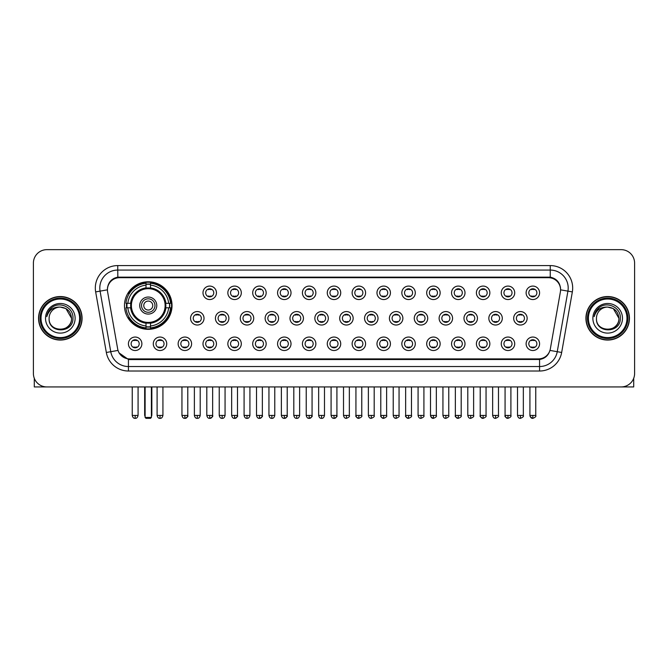 <?xml version="1.0" encoding="UTF-8"?>
<svg xmlns="http://www.w3.org/2000/svg" width="668" height="668" viewBox="0 0 668 668"><rect width="100%" height="100%" fill="white"/><g stroke="black" fill="none" stroke-linecap="round" stroke-linejoin="round"><path stroke-width="1" d="M124.473 305.552A23.781 23.781 0 0 0 148.254 329.332A23.781 23.781 0 0 0 172.035 305.552A23.781 23.781 0 0 0 148.254 281.779A23.781 23.781 0 0 0 124.473 305.552M166.741 343.778A6.73 6.73 0 0 1 160.011 350.508A6.73 6.73 0 0 1 153.281 343.778A6.73 6.73 0 0 1 160.011 337.048A6.73 6.73 0 0 1 166.741 343.778M155.97 343.778A4.041 4.041 0 0 0 160.011 347.819A4.041 4.041 0 0 0 164.052 343.778A4.041 4.041 0 0 0 160.011 339.745A4.041 4.041 0 0 0 155.97 343.778M191.599 343.778A6.73 6.73 0 0 1 184.869 350.508A6.73 6.73 0 0 1 178.139 343.778A6.73 6.73 0 0 1 184.869 337.048A6.73 6.73 0 0 1 191.599 343.778M180.828 343.778A4.041 4.041 0 0 0 184.869 347.819A4.041 4.041 0 0 0 188.902 343.778A4.041 4.041 0 0 0 184.869 339.745A4.041 4.041 0 0 0 180.828 343.778M216.449 343.778A6.73 6.73 0 0 1 209.719 350.508A6.73 6.73 0 0 1 202.988 343.778A6.73 6.73 0 0 1 209.719 337.048A6.73 6.73 0 0 1 216.449 343.778M205.686 343.778A4.041 4.041 0 0 0 209.719 347.819A4.041 4.041 0 0 0 213.76 343.778A4.041 4.041 0 0 0 209.719 339.745A4.041 4.041 0 0 0 205.686 343.778M241.307 343.778A6.73 6.73 0 0 1 234.577 350.508A6.73 6.73 0 0 1 227.846 343.778A6.73 6.73 0 0 1 234.577 337.048A6.73 6.73 0 0 1 241.307 343.778M230.544 343.778A4.041 4.041 0 0 0 234.577 347.819A4.041 4.041 0 0 0 238.618 343.778A4.041 4.041 0 0 0 234.577 339.745A4.041 4.041 0 0 0 230.544 343.778M266.165 343.778A6.73 6.73 0 0 1 259.434 350.508A6.73 6.73 0 0 1 252.704 343.778A6.73 6.73 0 0 1 259.434 337.048A6.73 6.73 0 0 1 266.165 343.778M255.393 343.778A4.041 4.041 0 0 0 259.434 347.819A4.041 4.041 0 0 0 263.468 343.778A4.041 4.041 0 0 0 259.434 339.745A4.041 4.041 0 0 0 255.393 343.778M291.023 343.778A6.73 6.73 0 0 1 284.292 350.508A6.73 6.73 0 0 1 277.562 343.778A6.73 6.73 0 0 1 284.292 337.048A6.73 6.73 0 0 1 291.023 343.778M280.251 343.778A4.041 4.041 0 0 0 284.292 347.819A4.041 4.041 0 0 0 288.325 343.778A4.041 4.041 0 0 0 284.292 339.745A4.041 4.041 0 0 0 280.251 343.778M315.872 343.778A6.73 6.73 0 0 1 309.142 350.508A6.73 6.73 0 0 1 302.412 343.778A6.73 6.73 0 0 1 309.142 337.048A6.73 6.73 0 0 1 315.872 343.778M305.109 343.778A4.041 4.041 0 0 0 309.142 347.819A4.041 4.041 0 0 0 313.183 343.778A4.041 4.041 0 0 0 309.142 339.745A4.041 4.041 0 0 0 305.109 343.778M340.73 343.778A6.73 6.73 0 0 1 334 350.508A6.73 6.73 0 0 1 327.27 343.778A6.73 6.73 0 0 1 334 337.048A6.73 6.73 0 0 1 340.73 343.778M329.959 343.778A4.041 4.041 0 0 0 334 347.819A4.041 4.041 0 0 0 338.041 343.778A4.041 4.041 0 0 0 334 339.745A4.041 4.041 0 0 0 329.959 343.778M365.588 343.778A6.73 6.73 0 0 1 358.858 350.508A6.73 6.73 0 0 1 352.128 343.778A6.73 6.73 0 0 1 358.858 337.048A6.73 6.73 0 0 1 365.588 343.778M354.817 343.778A4.041 4.041 0 0 0 358.858 347.819A4.041 4.041 0 0 0 362.891 343.778A4.041 4.041 0 0 0 358.858 339.745A4.041 4.041 0 0 0 354.817 343.778M390.438 343.778A6.73 6.73 0 0 1 383.708 350.508A6.73 6.73 0 0 1 376.977 343.778A6.73 6.73 0 0 1 383.708 337.048A6.73 6.73 0 0 1 390.438 343.778M379.674 343.778A4.041 4.041 0 0 0 383.708 347.819A4.041 4.041 0 0 0 387.749 343.778A4.041 4.041 0 0 0 383.708 339.745A4.041 4.041 0 0 0 379.674 343.778M415.296 343.778A6.73 6.73 0 0 1 408.565 350.508A6.73 6.73 0 0 1 401.835 343.778A6.73 6.73 0 0 1 408.565 337.048A6.73 6.73 0 0 1 415.296 343.778M404.532 343.778A4.041 4.041 0 0 0 408.565 347.819A4.041 4.041 0 0 0 412.607 343.778A4.041 4.041 0 0 0 408.565 339.745A4.041 4.041 0 0 0 404.532 343.778M440.154 343.778A6.73 6.73 0 0 1 433.423 350.508A6.73 6.73 0 0 1 426.693 343.778A6.73 6.73 0 0 1 433.423 337.048A6.73 6.73 0 0 1 440.154 343.778M429.382 343.778A4.041 4.041 0 0 0 433.423 347.819A4.041 4.041 0 0 0 437.456 343.778A4.041 4.041 0 0 0 433.423 339.745A4.041 4.041 0 0 0 429.382 343.778M465.011 343.778A6.73 6.73 0 0 1 458.281 350.508A6.73 6.73 0 0 1 451.551 343.778A6.73 6.73 0 0 1 458.281 337.048A6.73 6.73 0 0 1 465.011 343.778M454.24 343.778A4.041 4.041 0 0 0 458.281 347.819A4.041 4.041 0 0 0 462.314 343.778A4.041 4.041 0 0 0 458.281 339.745A4.041 4.041 0 0 0 454.24 343.778M489.861 343.778A6.73 6.73 0 0 1 483.131 350.508A6.73 6.73 0 0 1 476.401 343.778A6.73 6.73 0 0 1 483.131 337.048A6.73 6.73 0 0 1 489.861 343.778M479.098 343.778A4.041 4.041 0 0 0 483.131 347.819A4.041 4.041 0 0 0 487.172 343.778A4.041 4.041 0 0 0 483.131 339.745A4.041 4.041 0 0 0 479.098 343.778M514.719 343.778A6.73 6.73 0 0 1 507.989 350.508A6.73 6.73 0 0 1 501.259 343.778A6.73 6.73 0 0 1 507.989 337.048A6.73 6.73 0 0 1 514.719 343.778M503.948 343.778A4.041 4.041 0 0 0 507.989 347.819A4.041 4.041 0 0 0 512.03 343.778A4.041 4.041 0 0 0 507.989 339.745A4.041 4.041 0 0 0 503.948 343.778M539.577 343.778A6.73 6.73 0 0 1 532.847 350.508A6.73 6.73 0 0 1 526.117 343.778A6.73 6.73 0 0 1 532.847 337.048A6.73 6.73 0 0 1 539.577 343.778M528.805 343.778A4.041 4.041 0 0 0 532.847 347.819A4.041 4.041 0 0 0 536.88 343.778A4.041 4.041 0 0 0 532.847 339.745A4.041 4.041 0 0 0 528.805 343.778M141.883 343.778A6.73 6.73 0 0 1 135.153 350.508A6.73 6.73 0 0 1 128.423 343.778A6.73 6.73 0 0 1 135.153 337.048A6.73 6.73 0 0 1 141.883 343.778M131.12 343.778A4.041 4.041 0 0 0 135.153 347.819A4.041 4.041 0 0 0 139.194 343.778A4.041 4.041 0 0 0 135.153 339.745A4.041 4.041 0 0 0 131.12 343.778M204.024 318.294A6.73 6.73 0 0 1 197.294 325.024A6.73 6.73 0 0 1 190.564 318.294A6.73 6.73 0 0 1 197.294 311.564A6.73 6.73 0 0 1 204.024 318.294M193.252 318.294A4.041 4.041 0 0 0 197.294 322.335A4.041 4.041 0 0 0 201.335 318.294A4.041 4.041 0 0 0 197.294 314.261A4.041 4.041 0 0 0 193.252 318.294M228.882 318.294A6.73 6.73 0 0 1 222.152 325.024A6.73 6.73 0 0 1 215.422 318.294A6.73 6.73 0 0 1 222.152 311.564A6.73 6.73 0 0 1 228.882 318.294M218.11 318.294A4.041 4.041 0 0 0 222.152 322.335A4.041 4.041 0 0 0 226.185 318.294A4.041 4.041 0 0 0 222.152 314.261A4.041 4.041 0 0 0 218.11 318.294M253.731 318.294A6.73 6.73 0 0 1 247.001 325.024A6.73 6.73 0 0 1 240.28 318.294A6.73 6.73 0 0 1 247.001 311.564A6.73 6.73 0 0 1 253.731 318.294M242.968 318.294A4.041 4.041 0 0 0 247.001 322.335A4.041 4.041 0 0 0 251.043 318.294A4.041 4.041 0 0 0 247.001 314.261A4.041 4.041 0 0 0 242.968 318.294M278.589 318.294A6.73 6.73 0 0 1 271.859 325.024A6.73 6.73 0 0 1 265.129 318.294A6.73 6.73 0 0 1 271.859 311.564A6.73 6.73 0 0 1 278.589 318.294M267.826 318.294A4.041 4.041 0 0 0 271.859 322.335A4.041 4.041 0 0 0 275.901 318.294A4.041 4.041 0 0 0 271.859 314.261A4.041 4.041 0 0 0 267.826 318.294M303.447 318.294A6.73 6.73 0 0 1 296.717 325.024A6.73 6.73 0 0 1 289.987 318.294A6.73 6.73 0 0 1 296.717 311.564A6.73 6.73 0 0 1 303.447 318.294M292.676 318.294A4.041 4.041 0 0 0 296.717 322.335A4.041 4.041 0 0 0 300.759 318.294A4.041 4.041 0 0 0 296.717 314.261A4.041 4.041 0 0 0 292.676 318.294M328.305 318.294A6.73 6.73 0 0 1 321.575 325.024A6.73 6.73 0 0 1 314.845 318.294A6.73 6.73 0 0 1 321.575 311.564A6.73 6.73 0 0 1 328.305 318.294M317.534 318.294A4.041 4.041 0 0 0 321.575 322.335A4.041 4.041 0 0 0 325.608 318.294A4.041 4.041 0 0 0 321.575 314.261A4.041 4.041 0 0 0 317.534 318.294M353.155 318.294A6.73 6.73 0 0 1 346.425 325.024A6.73 6.73 0 0 1 339.695 318.294A6.73 6.73 0 0 1 346.425 311.564A6.73 6.73 0 0 1 353.155 318.294M342.392 318.294A4.041 4.041 0 0 0 346.425 322.335A4.041 4.041 0 0 0 350.466 318.294A4.041 4.041 0 0 0 346.425 314.261A4.041 4.041 0 0 0 342.392 318.294M378.013 318.294A6.73 6.73 0 0 1 371.283 325.024A6.73 6.73 0 0 1 364.553 318.294A6.73 6.73 0 0 1 371.283 311.564A6.73 6.73 0 0 1 378.013 318.294M367.241 318.294A4.041 4.041 0 0 0 371.283 322.335A4.041 4.041 0 0 0 375.324 318.294A4.041 4.041 0 0 0 371.283 314.261A4.041 4.041 0 0 0 367.241 318.294M402.871 318.294A6.73 6.73 0 0 1 396.141 325.024A6.73 6.73 0 0 1 389.411 318.294A6.73 6.73 0 0 1 396.141 311.564A6.73 6.73 0 0 1 402.871 318.294M392.099 318.294A4.041 4.041 0 0 0 396.141 322.335A4.041 4.041 0 0 0 400.174 318.294A4.041 4.041 0 0 0 396.141 314.261A4.041 4.041 0 0 0 392.099 318.294M427.72 318.294A6.73 6.73 0 0 1 420.999 325.024A6.73 6.73 0 0 1 414.269 318.294A6.73 6.73 0 0 1 420.999 311.564A6.73 6.73 0 0 1 427.72 318.294M416.957 318.294A4.041 4.041 0 0 0 420.999 322.335A4.041 4.041 0 0 0 425.032 318.294A4.041 4.041 0 0 0 420.999 314.261A4.041 4.041 0 0 0 416.957 318.294M452.578 318.294A6.73 6.73 0 0 1 445.848 325.024A6.73 6.73 0 0 1 439.118 318.294A6.73 6.73 0 0 1 445.848 311.564A6.73 6.73 0 0 1 452.578 318.294M441.815 318.294A4.041 4.041 0 0 0 445.848 322.335A4.041 4.041 0 0 0 449.89 318.294A4.041 4.041 0 0 0 445.848 314.261A4.041 4.041 0 0 0 441.815 318.294M477.436 318.294A6.73 6.73 0 0 1 470.706 325.024A6.73 6.73 0 0 1 463.976 318.294A6.73 6.73 0 0 1 470.706 311.564A6.73 6.73 0 0 1 477.436 318.294M466.665 318.294A4.041 4.041 0 0 0 470.706 322.335A4.041 4.041 0 0 0 474.748 318.294A4.041 4.041 0 0 0 470.706 314.261A4.041 4.041 0 0 0 466.665 318.294M502.294 318.294A6.73 6.73 0 0 1 495.564 325.024A6.73 6.73 0 0 1 488.834 318.294A6.73 6.73 0 0 1 495.564 311.564A6.73 6.73 0 0 1 502.294 318.294M491.523 318.294A4.041 4.041 0 0 0 495.564 322.335A4.041 4.041 0 0 0 499.597 318.294A4.041 4.041 0 0 0 495.564 314.261A4.041 4.041 0 0 0 491.523 318.294M527.144 318.294A6.73 6.73 0 0 1 520.414 325.024A6.73 6.73 0 0 1 513.684 318.294A6.73 6.73 0 0 1 520.414 311.564A6.73 6.73 0 0 1 527.144 318.294M516.381 318.294A4.041 4.041 0 0 0 520.414 322.335A4.041 4.041 0 0 0 524.455 318.294A4.041 4.041 0 0 0 520.414 314.261A4.041 4.041 0 0 0 516.381 318.294M216.449 292.809A6.73 6.73 0 0 1 209.719 299.54A6.73 6.73 0 0 1 202.988 292.809A6.73 6.73 0 0 1 209.719 286.079A6.73 6.73 0 0 1 216.449 292.809M205.686 292.809A4.041 4.041 0 0 0 209.719 296.851A4.041 4.041 0 0 0 213.76 292.809A4.041 4.041 0 0 0 209.719 288.776A4.041 4.041 0 0 0 205.686 292.809M241.307 292.809A6.73 6.73 0 0 1 234.577 299.54A6.73 6.73 0 0 1 227.846 292.809A6.73 6.73 0 0 1 234.577 286.079A6.73 6.73 0 0 1 241.307 292.809M230.544 292.809A4.041 4.041 0 0 0 234.577 296.851A4.041 4.041 0 0 0 238.618 292.809A4.041 4.041 0 0 0 234.577 288.776A4.041 4.041 0 0 0 230.544 292.809M266.165 292.809A6.73 6.73 0 0 1 259.434 299.54A6.73 6.73 0 0 1 252.704 292.809A6.73 6.73 0 0 1 259.434 286.079A6.73 6.73 0 0 1 266.165 292.809M255.393 292.809A4.041 4.041 0 0 0 259.434 296.851A4.041 4.041 0 0 0 263.468 292.809A4.041 4.041 0 0 0 259.434 288.776A4.041 4.041 0 0 0 255.393 292.809M291.023 292.809A6.73 6.73 0 0 1 284.292 299.54A6.73 6.73 0 0 1 277.562 292.809A6.73 6.73 0 0 1 284.292 286.079A6.73 6.73 0 0 1 291.023 292.809M280.251 292.809A4.041 4.041 0 0 0 284.292 296.851A4.041 4.041 0 0 0 288.325 292.809A4.041 4.041 0 0 0 284.292 288.776A4.041 4.041 0 0 0 280.251 292.809M315.872 292.809A6.73 6.73 0 0 1 309.142 299.54A6.73 6.73 0 0 1 302.412 292.809A6.73 6.73 0 0 1 309.142 286.079A6.73 6.73 0 0 1 315.872 292.809M305.109 292.809A4.041 4.041 0 0 0 309.142 296.851A4.041 4.041 0 0 0 313.183 292.809A4.041 4.041 0 0 0 309.142 288.776A4.041 4.041 0 0 0 305.109 292.809M340.73 292.809A6.73 6.73 0 0 1 334 299.54A6.73 6.73 0 0 1 327.27 292.809A6.73 6.73 0 0 1 334 286.079A6.73 6.73 0 0 1 340.73 292.809M329.959 292.809A4.041 4.041 0 0 0 334 296.851A4.041 4.041 0 0 0 338.041 292.809A4.041 4.041 0 0 0 334 288.776A4.041 4.041 0 0 0 329.959 292.809M365.588 292.809A6.73 6.73 0 0 1 358.858 299.54A6.73 6.73 0 0 1 352.128 292.809A6.73 6.73 0 0 1 358.858 286.079A6.73 6.73 0 0 1 365.588 292.809M354.817 292.809A4.041 4.041 0 0 0 358.858 296.851A4.041 4.041 0 0 0 362.891 292.809A4.041 4.041 0 0 0 358.858 288.776A4.041 4.041 0 0 0 354.817 292.809M390.438 292.809A6.73 6.73 0 0 1 383.708 299.54A6.73 6.73 0 0 1 376.977 292.809A6.73 6.73 0 0 1 383.708 286.079A6.73 6.73 0 0 1 390.438 292.809M379.674 292.809A4.041 4.041 0 0 0 383.708 296.851A4.041 4.041 0 0 0 387.749 292.809A4.041 4.041 0 0 0 383.708 288.776A4.041 4.041 0 0 0 379.674 292.809M415.296 292.809A6.73 6.73 0 0 1 408.565 299.54A6.73 6.73 0 0 1 401.835 292.809A6.73 6.73 0 0 1 408.565 286.079A6.73 6.73 0 0 1 415.296 292.809M404.532 292.809A4.041 4.041 0 0 0 408.565 296.851A4.041 4.041 0 0 0 412.607 292.809A4.041 4.041 0 0 0 408.565 288.776A4.041 4.041 0 0 0 404.532 292.809M440.154 292.809A6.73 6.73 0 0 1 433.423 299.54A6.73 6.73 0 0 1 426.693 292.809A6.73 6.73 0 0 1 433.423 286.079A6.73 6.73 0 0 1 440.154 292.809M429.382 292.809A4.041 4.041 0 0 0 433.423 296.851A4.041 4.041 0 0 0 437.456 292.809A4.041 4.041 0 0 0 433.423 288.776A4.041 4.041 0 0 0 429.382 292.809M465.011 292.809A6.73 6.73 0 0 1 458.281 299.54A6.73 6.73 0 0 1 451.551 292.809A6.73 6.73 0 0 1 458.281 286.079A6.73 6.73 0 0 1 465.011 292.809M454.24 292.809A4.041 4.041 0 0 0 458.281 296.851A4.041 4.041 0 0 0 462.314 292.809A4.041 4.041 0 0 0 458.281 288.776A4.041 4.041 0 0 0 454.24 292.809M489.861 292.809A6.73 6.73 0 0 1 483.131 299.54A6.73 6.73 0 0 1 476.401 292.809A6.73 6.73 0 0 1 483.131 286.079A6.73 6.73 0 0 1 489.861 292.809M479.098 292.809A4.041 4.041 0 0 0 483.131 296.851A4.041 4.041 0 0 0 487.172 292.809A4.041 4.041 0 0 0 483.131 288.776A4.041 4.041 0 0 0 479.098 292.809M514.719 292.809A6.73 6.73 0 0 1 507.989 299.54A6.73 6.73 0 0 1 501.259 292.809A6.73 6.73 0 0 1 507.989 286.079A6.73 6.73 0 0 1 514.719 292.809M503.948 292.809A4.041 4.041 0 0 0 507.989 296.851A4.041 4.041 0 0 0 512.03 292.809A4.041 4.041 0 0 0 507.989 288.776A4.041 4.041 0 0 0 503.948 292.809M539.577 292.809A6.73 6.73 0 0 1 532.847 299.54A6.73 6.73 0 0 1 526.117 292.809A6.73 6.73 0 0 1 532.847 286.079A6.73 6.73 0 0 1 539.577 292.809M528.805 292.809A4.041 4.041 0 0 0 532.847 296.851A4.041 4.041 0 0 0 536.88 292.809A4.041 4.041 0 0 0 532.847 288.776A4.041 4.041 0 0 0 528.805 292.809M107.615 291.908A12.116 12.116 0 0 1 119.539 277.696L548.461 277.696A12.116 12.116 0 0 1 560.385 291.908L550.34 348.888A12.116 12.116 0 0 1 538.408 358.9L129.592 358.9A12.116 12.116 0 0 1 117.66 348.888L107.615 291.908M126.611 307.798A21.76 21.76 0 0 1 126.611 303.314M38.56 318.294A21.76 21.76 0 0 0 60.32 340.054A21.76 21.76 0 0 0 82.081 318.294A21.76 21.76 0 0 0 60.32 296.534A21.76 21.76 0 0 0 38.56 318.294M585.919 318.294A21.76 21.76 0 0 0 607.68 340.054A21.76 21.76 0 0 0 629.44 318.294A21.76 21.76 0 0 0 607.68 296.534A21.76 21.76 0 0 0 585.919 318.294M107.481 288.017L107.448 289.829L107.481 288.017C108.416 282.046 111.84 278.431 117.743 277.153L550.257 277.153C556.152 278.422 559.575 282.038 560.519 288.017L560.552 289.829M117.743 265.58L550.257 265.58A22.436 22.436 0 0 1 572.342 291.908L561.663 352.479A22.436 22.436 0 0 1 539.569 371.016L128.431 371.016A22.436 22.436 0 0 1 106.337 352.479L95.658 291.908A22.436 22.436 0 0 1 117.743 265.58L117.743 270.064L550.257 270.064A17.944 17.944 0 0 1 567.925 291.131L557.246 351.694A17.944 17.944 0 0 1 539.569 366.532L128.431 366.532A17.944 17.944 0 0 1 110.754 351.694L100.075 291.131A17.944 17.944 0 0 1 117.743 270.064L117.844 277.136M110.713 280.836L113.936 278.397M114.044 278.339L117.176 277.253M539.569 371.016L539.569 359.493C544.904 358.607 548.353 355.576 549.923 350.408C548.361 355.576 544.913 358.599 539.569 359.493L129.826 359.576L128.431 359.493L118.979 352.846M559.358 283.858L560.519 288.017M634.6 263.108A13.46 13.46 0 0 0 621.14 249.657L46.86 249.657A13.46 13.46 0 0 0 33.4 263.108L33.4 373.479A13.46 13.46 0 0 0 46.86 386.939L621.14 386.939A13.46 13.46 0 0 0 634.6 373.479L634.6 263.108L634.6 373.479M549.973 350.416L557.246 351.694L567.925 291.131L572.342 291.908M33.4 263.108L33.4 373.479M621.14 249.657L46.86 249.657M46.86 386.939L621.14 386.939M34.293 378.313L34.293 386.939L86.339 386.939M79.609 318.294A19.288 19.288 0 0 0 60.32 299.005A19.288 19.288 0 0 0 41.024 318.294A19.288 19.288 0 0 0 60.32 337.591A19.288 19.288 0 0 0 79.609 318.294M80.511 318.294A20.19 20.19 0 0 0 60.32 298.103A20.19 20.19 0 0 0 40.13 318.294A20.19 20.19 0 0 0 60.32 338.484A20.19 20.19 0 0 0 80.511 318.294M81.855 318.294A21.535 21.535 0 0 0 60.32 296.759A21.535 21.535 0 0 0 38.786 318.294A21.535 21.535 0 0 0 60.32 339.837A21.535 21.535 0 0 0 81.855 318.294M71.534 318.294C70.866 311.48 67.134 307.748 60.32 307.08L65.932 308.583L71.534 318.294L65.932 308.583L60.32 307.08L65.932 308.583L71.534 318.294L65.932 308.583L60.32 307.08L65.932 308.583L71.534 318.294C72.219 332.764 48.413 332.764 49.106 318.294C48.104 333.866 73.48 333.516 72.954 318.294C73.789 307.614 59.786 300.825 51.72 307.706C48.906 310.052 47.261 313.041 46.777 316.665C48.889 309.985 53.407 306.787 60.32 307.08L65.932 308.583L71.534 318.294C72.219 332.764 48.413 332.764 49.106 318.294C48.413 332.764 72.219 332.764 71.534 318.294C72.219 332.764 48.413 332.764 49.106 318.294C48.413 332.764 72.219 332.764 71.534 318.294C72.219 332.764 48.413 332.764 49.106 318.294C48.413 332.764 72.219 332.764 71.534 318.294C72.219 332.764 48.413 332.764 49.106 318.294C48.413 332.764 72.219 332.764 71.534 318.294C72.219 332.764 48.413 332.764 49.106 318.294C48.413 332.764 72.219 332.764 71.534 318.294C72.219 332.764 48.413 332.764 49.106 318.294C48.413 332.764 72.219 332.764 71.534 318.294C72.219 332.764 48.413 332.764 49.106 318.294A11.214 11.214 0 0 1 60.32 307.08L65.932 308.583L71.534 318.294C71.985 327.003 60.788 332.789 53.958 327.537M45.516 318.294A14.805 14.805 0 0 0 60.32 333.107A14.805 14.805 0 0 0 75.125 318.294A14.805 14.805 0 0 0 60.32 303.489A14.805 14.805 0 0 0 45.516 318.294M51.712 307.706L48.405 311.639M48.205 312.023L48.497 311.48L48.205 312.023M165.697 307.798A17.585 17.585 0 0 0 150.5 288.108L150.5 288.108A17.585 17.585 0 0 0 130.811 307.798A17.585 17.585 0 0 0 165.697 307.798L165.697 307.798A17.585 17.585 0 0 1 150.5 322.995L150.5 325.984A20.549 20.549 0 0 0 168.678 307.798L170.574 307.798A22.436 22.436 0 0 1 150.5 327.879L150.5 325.984M127.062 307.798A21.309 21.309 0 0 1 127.062 303.314M150.5 284.359A21.309 21.309 0 0 0 146.016 284.359M169.447 303.314A21.309 21.309 0 0 1 169.447 307.798M168.678 303.314L170.574 303.314A22.436 22.436 0 0 0 150.5 283.232L150.5 287.9A17.794 17.794 0 0 1 165.914 303.314L168.678 303.314A20.549 20.549 0 0 0 150.5 285.127M127.83 307.798L125.935 307.798A22.436 22.436 0 0 0 146.016 327.879L146.016 323.212A17.794 17.794 0 0 1 130.602 307.798L127.83 307.798A20.549 20.549 0 0 0 146.016 325.984M168.678 307.798L165.914 307.798A17.794 17.794 0 0 1 150.5 323.212L150.5 322.995M130.811 307.798L130.811 307.798A17.585 17.585 0 0 0 146.016 322.995M150.5 326.744A21.309 21.309 0 0 1 146.016 326.744M146.016 285.127L146.016 283.232A22.436 22.436 0 0 0 125.935 303.314L130.602 303.314A17.794 17.794 0 0 1 146.016 287.9L146.016 285.127A20.549 20.549 0 0 0 127.83 303.314M165.13 305.552A16.867 16.867 0 0 1 148.254 322.427A16.867 16.867 0 0 1 131.387 305.552A16.867 16.867 0 0 1 148.254 288.685A16.867 16.867 0 0 1 165.13 305.552M156.78 305.552A8.525 8.525 0 0 0 148.254 297.035A8.525 8.525 0 0 0 139.729 305.552A8.525 8.525 0 0 0 148.254 314.077A8.525 8.525 0 0 0 156.78 305.552M154.984 305.552A6.73 6.73 0 0 0 148.254 298.821A6.73 6.73 0 0 0 141.524 305.552A6.73 6.73 0 0 0 148.254 312.282A6.73 6.73 0 0 0 154.984 305.552M152.747 305.552A4.484 4.484 0 0 1 148.254 310.044A4.484 4.484 0 0 1 143.77 305.552A4.484 4.484 0 0 1 148.254 301.068A4.484 4.484 0 0 1 152.747 305.552A4.484 4.484 0 0 1 148.254 310.044A4.484 4.484 0 0 1 143.77 305.552A4.484 4.484 0 0 1 148.254 301.068M129.375 293.444L128.314 293.444A23.33 23.33 0 0 1 171.584 305.552A23.33 23.33 0 0 1 128.314 317.667L129.375 317.667M145.115 386.939L145.115 417.45L151.394 417.45L151.394 386.939M145.115 417.45L146.016 418.343L150.5 418.343L151.394 417.45M208.374 296.617L208.374 295.982A3.44 3.44 0 0 0 211.071 295.982L211.071 296.617M211.071 289.01L211.071 289.645A3.44 3.44 0 0 0 208.374 289.645L208.374 289.01M233.232 296.617L233.232 295.982A3.44 3.44 0 0 0 235.921 295.982L235.921 296.617M235.921 289.01L235.921 289.645A3.44 3.44 0 0 0 233.232 289.645L233.232 289.01M258.09 296.617L258.09 295.982A3.44 3.44 0 0 0 260.779 295.982L260.779 296.617M260.779 289.01L260.779 289.645A3.44 3.44 0 0 0 258.09 289.645L258.09 289.01M282.94 296.617L282.94 295.982A3.44 3.44 0 0 0 285.637 295.982L285.637 296.617M285.637 289.01L285.637 289.645A3.44 3.44 0 0 0 282.94 289.645L282.94 289.01M307.798 296.617L307.798 295.982A3.44 3.44 0 0 0 310.486 295.982L310.486 296.617M310.486 289.01L310.486 289.645A3.44 3.44 0 0 0 307.798 289.645L307.798 289.01M332.656 296.617L332.656 295.982A3.44 3.44 0 0 0 335.344 295.982L335.344 296.617M335.344 289.01L335.344 289.645A3.44 3.44 0 0 0 332.656 289.645L332.656 289.01M357.514 296.617L357.514 295.982A3.44 3.44 0 0 0 360.202 295.982L360.202 296.617M360.202 289.01L360.202 289.645A3.44 3.44 0 0 0 357.514 289.645L357.514 289.01M382.363 296.617L382.363 295.982A3.44 3.44 0 0 0 385.06 295.982L385.06 296.617M385.06 289.01L385.06 289.645A3.44 3.44 0 0 0 382.363 289.645L382.363 289.01M407.221 296.617L407.221 295.982A3.44 3.44 0 0 0 409.91 295.982L409.91 296.617M409.91 289.01L409.91 289.645A3.44 3.44 0 0 0 407.221 289.645L407.221 289.01M432.079 296.617L432.079 295.982A3.44 3.44 0 0 0 434.768 295.982L434.768 296.617M434.768 289.01L434.768 289.645A3.44 3.44 0 0 0 432.079 289.645L432.079 289.01M456.929 296.617L456.929 295.982A3.44 3.44 0 0 0 459.626 295.982L459.626 296.617M459.626 289.01L459.626 289.645A3.44 3.44 0 0 0 456.929 289.645L456.929 289.01M481.787 296.617L481.787 295.982A3.44 3.44 0 0 0 484.475 295.982L484.475 296.617M484.475 289.01L484.475 289.645A3.44 3.44 0 0 0 481.787 289.645L481.787 289.01M506.645 296.617L506.645 295.982A3.44 3.44 0 0 0 509.333 295.982L509.333 296.617M509.333 289.01L509.333 289.645A3.44 3.44 0 0 0 506.645 289.645L506.645 289.01M531.503 296.617L531.503 295.982A3.44 3.44 0 0 0 534.191 295.982L534.191 296.617M534.191 289.01L534.191 289.645A3.44 3.44 0 0 0 531.503 289.645L531.503 289.01M195.949 322.101L195.949 321.467A3.44 3.44 0 0 0 198.638 321.467L198.638 322.101M198.638 314.486L198.638 315.129A3.44 3.44 0 0 0 195.949 315.129L195.949 314.486M220.807 322.101L220.807 321.467A3.44 3.44 0 0 0 223.496 321.467L223.496 322.101M223.496 314.486L223.496 315.129A3.44 3.44 0 0 0 220.807 315.129L220.807 314.486M245.657 322.101L245.657 321.467A3.44 3.44 0 0 0 248.354 321.467L248.354 322.101M248.354 314.486L248.354 315.129A3.44 3.44 0 0 0 245.657 315.129L245.657 314.486M270.515 322.101L270.515 321.467A3.44 3.44 0 0 0 273.204 321.467L273.204 322.101M273.204 314.486L273.204 315.129A3.44 3.44 0 0 0 270.515 315.129L270.515 314.486M295.373 322.101L295.373 321.467A3.44 3.44 0 0 0 298.062 321.467L298.062 322.101M298.062 314.486L298.062 315.129A3.44 3.44 0 0 0 295.373 315.129L295.373 314.486M320.222 322.101L320.222 321.467A3.44 3.44 0 0 0 322.92 321.467L322.92 322.101M322.92 314.486L322.92 315.129A3.44 3.44 0 0 0 320.222 315.129L320.222 314.486M345.08 322.101L345.08 321.467A3.44 3.44 0 0 0 347.777 321.467L347.777 322.101M347.777 314.486L347.777 315.129A3.44 3.44 0 0 0 345.08 315.129L345.08 314.486M369.938 322.101L369.938 321.467A3.44 3.44 0 0 0 372.627 321.467L372.627 322.101M372.627 314.486L372.627 315.129A3.44 3.44 0 0 0 369.938 315.129L369.938 314.486M394.796 322.101L394.796 321.467A3.44 3.44 0 0 0 397.485 321.467L397.485 322.101M397.485 314.486L397.485 315.129A3.44 3.44 0 0 0 394.796 315.129L394.796 314.486M419.646 322.101L419.646 321.467A3.44 3.44 0 0 0 422.343 321.467L422.343 322.101M422.343 314.486L422.343 315.129A3.44 3.44 0 0 0 419.646 315.129L419.646 314.486M444.504 322.101L444.504 321.467A3.44 3.44 0 0 0 447.193 321.467L447.193 322.101M447.193 314.486L447.193 315.129A3.44 3.44 0 0 0 444.504 315.129L444.504 314.486M469.362 322.101L469.362 321.467A3.44 3.44 0 0 0 472.051 321.467L472.051 322.101M472.051 314.486L472.051 315.129A3.44 3.44 0 0 0 469.362 315.129L469.362 314.486M494.211 322.101L494.211 321.467A3.44 3.44 0 0 0 496.909 321.467L496.909 322.101M496.909 314.486L496.909 315.129A3.44 3.44 0 0 0 494.211 315.129L494.211 314.486M519.069 322.101L519.069 321.467A3.44 3.44 0 0 0 521.766 321.467L521.766 322.101M521.766 314.486L521.766 315.129A3.44 3.44 0 0 0 519.069 315.129L519.069 314.486M133.809 347.585L133.809 346.951A3.44 3.44 0 0 0 136.497 346.951L136.497 347.585M136.497 339.97L136.497 340.613A3.44 3.44 0 0 0 133.809 340.613L133.809 339.97M633.707 378.313L633.707 386.939L581.661 386.939M626.976 318.294A19.288 19.288 0 0 0 607.68 299.005A19.288 19.288 0 0 0 588.391 318.294A19.288 19.288 0 0 0 607.68 337.591A19.288 19.288 0 0 0 626.976 318.294M627.87 318.294A20.19 20.19 0 0 0 607.68 298.103A20.19 20.19 0 0 0 587.489 318.294A20.19 20.19 0 0 0 607.68 338.484A20.19 20.19 0 0 0 627.87 318.294M629.214 318.294A21.535 21.535 0 0 0 607.68 296.759A21.535 21.535 0 0 0 586.145 318.294A21.535 21.535 0 0 0 607.68 339.837A21.535 21.535 0 0 0 629.214 318.294M596.466 318.294A11.214 11.214 0 0 1 607.68 307.08L613.291 308.583L618.894 318.294L613.291 308.583L607.68 307.08L613.291 308.583L618.894 318.294L613.291 308.583L607.68 307.08L613.291 308.583L618.894 318.294L613.291 308.583L607.68 307.08L613.291 308.583L618.894 318.294C619.587 332.764 595.781 332.764 596.466 318.294C595.464 333.866 620.839 333.516 620.313 318.294C621.148 307.614 607.145 300.825 599.079 307.706C596.265 310.052 594.62 313.041 594.136 316.665C596.248 309.985 600.766 306.787 607.68 307.08L613.291 308.583L618.894 318.294C619.587 332.764 595.781 332.764 596.466 318.294C595.781 332.764 619.587 332.764 618.894 318.294C619.587 332.764 595.781 332.764 596.466 318.294C595.781 332.764 619.587 332.764 618.894 318.294C619.587 332.764 595.781 332.764 596.466 318.294C595.781 332.764 619.587 332.764 618.894 318.294C619.587 332.764 595.781 332.764 596.466 318.294C595.781 332.764 619.587 332.764 618.894 318.294C619.587 332.764 595.781 332.764 596.466 318.294C595.781 332.764 619.587 332.764 618.894 318.294C619.345 327.003 608.147 332.789 601.317 327.537M607.68 307.08C614.493 307.748 618.234 311.48 618.894 318.294M592.875 318.294A14.805 14.805 0 0 0 607.68 333.107A14.805 14.805 0 0 0 622.484 318.294A14.805 14.805 0 0 0 607.68 303.489A14.805 14.805 0 0 0 592.875 318.294M599.079 307.706L595.772 311.639M595.564 312.023L595.864 311.48M158.667 347.585L158.667 346.951A3.44 3.44 0 0 0 161.355 346.951L161.355 347.585M161.355 339.97L161.355 340.613A3.44 3.44 0 0 0 158.667 340.613L158.667 339.97M183.525 347.585L183.525 346.951A3.44 3.44 0 0 0 186.213 346.951L186.213 347.585M186.213 339.97L186.213 340.613A3.44 3.44 0 0 0 183.525 340.613L183.525 339.97M208.374 347.585L208.374 346.951A3.44 3.44 0 0 0 211.071 346.951L211.071 347.585M211.071 339.97L211.071 340.613A3.44 3.44 0 0 0 208.374 340.613L208.374 339.97M233.232 347.585L233.232 346.951A3.44 3.44 0 0 0 235.921 346.951L235.921 347.585M235.921 339.97L235.921 340.613A3.44 3.44 0 0 0 233.232 340.613L233.232 339.97M258.09 347.585L258.09 346.951A3.44 3.44 0 0 0 260.779 346.951L260.779 347.585M260.779 339.97L260.779 340.613A3.44 3.44 0 0 0 258.09 340.613L258.09 339.97M282.94 347.585L282.94 346.951A3.44 3.44 0 0 0 285.637 346.951L285.637 347.585M285.637 339.97L285.637 340.613A3.44 3.44 0 0 0 282.94 340.613L282.94 339.97M307.798 347.585L307.798 346.951A3.44 3.44 0 0 0 310.486 346.951L310.486 347.585M310.486 339.97L310.486 340.613A3.44 3.44 0 0 0 307.798 340.613L307.798 339.97M332.656 347.585L332.656 346.951A3.44 3.44 0 0 0 335.344 346.951L335.344 347.585M335.344 339.97L335.344 340.613A3.44 3.44 0 0 0 332.656 340.613L332.656 339.97M357.514 347.585L357.514 346.951A3.44 3.44 0 0 0 360.202 346.951L360.202 347.585M360.202 339.97L360.202 340.613A3.44 3.44 0 0 0 357.514 340.613L357.514 339.97M382.363 347.585L382.363 346.951A3.44 3.44 0 0 0 385.06 346.951L385.06 347.585M385.06 339.97L385.06 340.613A3.44 3.44 0 0 0 382.363 340.613L382.363 339.97M407.221 347.585L407.221 346.951A3.44 3.44 0 0 0 409.91 346.951L409.91 347.585M409.91 339.97L409.91 340.613A3.44 3.44 0 0 0 407.221 340.613L407.221 339.97M432.079 347.585L432.079 346.951A3.44 3.44 0 0 0 434.768 346.951L434.768 347.585M434.768 339.97L434.768 340.613A3.44 3.44 0 0 0 432.079 340.613L432.079 339.97M456.929 347.585L456.929 346.951A3.44 3.44 0 0 0 459.626 346.951L459.626 347.585M459.626 339.97L459.626 340.613A3.44 3.44 0 0 0 456.929 340.613L456.929 339.97M481.787 347.585L481.787 346.951A3.44 3.44 0 0 0 484.475 346.951L484.475 347.585M484.475 339.97L484.475 340.613A3.44 3.44 0 0 0 481.787 340.613L481.787 339.97M506.645 347.585L506.645 346.951A3.44 3.44 0 0 0 509.333 346.951L509.333 347.585M509.333 339.97L509.333 340.613A3.44 3.44 0 0 0 506.645 340.613L506.645 339.97M531.503 347.585L531.503 346.951A3.44 3.44 0 0 0 534.191 346.951L534.191 347.585M534.191 339.97L534.191 340.613A3.44 3.44 0 0 0 531.503 340.613L531.503 339.97M550.257 265.58L550.257 277.153M95.658 291.908L100.075 291.131A17.944 17.944 0 0 1 99.799 288.017M100.075 291.131L107.431 289.829M128.431 371.016L128.431 359.493M106.337 352.479L118.027 350.416M560.569 289.829L567.925 291.131M557.246 351.694L561.663 352.479M144.664 386.939L144.664 414.761L145.115 414.761M148.254 310.044A4.484 4.484 0 0 1 143.77 305.552M151.394 414.761L151.845 414.761L151.845 386.939M146.016 326.953A21.51 21.51 0 0 0 150.5 326.953M169.647 307.798A21.51 21.51 0 0 0 169.647 303.314M150.5 284.159A21.51 21.51 0 0 0 146.016 284.159M197.294 415.429L194.38 415.429C194.889 417.508 195.858 418.485 197.294 418.343L197.294 415.429L200.208 415.429L200.208 386.939M222.152 415.429L219.238 415.429C219.739 417.508 220.716 418.485 222.152 418.343L222.152 415.429L225.066 415.429L225.066 386.939M247.001 415.429L244.087 415.429C244.597 417.508 245.573 418.485 247.001 418.343L247.001 415.429L249.924 415.429L249.924 386.939M271.859 415.429L268.945 415.429C269.454 417.508 270.423 418.485 271.859 418.343L271.859 415.429L274.773 415.429L274.773 386.939M296.717 415.429L293.803 415.429C294.312 417.508 295.281 418.485 296.717 418.343L296.717 415.429L299.631 415.429L299.631 386.939M321.575 415.429L318.653 415.429C319.162 417.508 320.139 418.485 321.575 418.343L321.575 415.429L324.489 415.429L324.489 386.939M346.425 415.429L343.511 415.429C344.02 417.508 344.989 418.485 346.425 418.343L346.425 415.429L349.347 415.429L349.347 386.939M371.283 415.429L368.369 415.429C368.878 417.508 369.847 418.485 371.283 418.343L371.283 415.429L374.197 415.429L374.197 386.939M396.141 415.429L393.227 415.429C393.728 417.508 394.704 418.485 396.141 418.343L396.141 415.429L399.055 415.429L399.055 386.939M420.999 415.429L418.076 415.429C418.585 417.508 419.562 418.485 420.999 418.343L420.999 415.429L423.913 415.429L423.913 386.939M445.848 415.429L442.934 415.429C443.443 417.508 444.412 418.485 445.848 418.343L445.848 415.429L448.762 415.429L448.762 386.939M470.706 415.429L467.792 415.429C468.301 417.508 469.27 418.485 470.706 418.343L470.706 415.429L473.62 415.429L473.62 386.939M495.564 415.429L492.642 415.429C493.151 417.508 494.128 418.485 495.564 418.343L495.564 415.429L498.478 415.429L498.478 386.939M520.414 415.429L517.5 415.429C518.009 417.508 518.978 418.485 520.414 418.343L520.414 415.429L523.336 415.429L523.336 386.939M135.153 415.429L132.239 415.429C132.748 417.508 133.717 418.485 135.153 418.343L135.153 415.429L138.076 415.429L138.076 386.939M160.011 415.429L157.097 415.429C157.606 417.508 158.575 418.485 160.011 418.343L160.011 415.429L162.925 415.429L162.925 386.939M184.869 415.429L181.946 415.429C182.456 417.508 183.433 418.485 184.869 418.343L184.869 415.429L187.783 415.429C188.376 416.364 187.399 417.333 184.869 418.343C186.305 418.485 187.274 417.508 187.783 415.429L187.783 386.939M209.719 415.429L206.804 415.429C207.314 417.508 208.291 418.485 209.719 418.343L209.719 415.429L212.641 415.429C213.234 416.364 212.257 417.333 209.719 418.343C211.155 418.485 212.132 417.508 212.641 415.429L212.641 386.939M234.577 415.429L231.662 415.429C232.172 417.508 233.14 418.485 234.577 418.343L234.577 415.429L237.491 415.429C238.084 416.364 237.115 417.333 234.577 418.343C236.013 418.485 236.981 417.508 237.491 415.429L237.491 386.939M259.434 415.429L256.52 415.429C257.03 417.508 257.998 418.485 259.434 418.343L259.434 415.429L262.349 415.429C262.941 416.364 261.973 417.333 259.434 418.343C260.871 418.485 261.839 417.508 262.349 415.429L262.349 386.939M284.292 415.429L281.37 415.429C281.879 417.508 282.856 418.485 284.292 418.343L284.292 415.429L287.207 415.429C287.799 416.364 286.822 417.333 284.292 418.343C285.72 418.485 286.697 417.508 287.207 415.429L287.207 386.939M309.142 415.429L306.228 415.429C306.737 417.508 307.706 418.485 309.142 418.343L309.142 415.429L312.065 415.429C312.649 416.364 311.68 417.333 309.142 418.343C310.578 418.485 311.555 417.508 312.065 415.429L312.065 386.939M334 415.429L331.086 415.429L331.086 386.939L331.086 415.429C331.595 417.508 332.564 418.485 334 418.343L334 415.429L336.914 415.429C337.507 416.364 336.538 417.333 334 418.343C335.436 418.485 336.405 417.508 336.914 415.429L336.914 386.939M358.858 415.429L355.935 415.429C355.351 416.364 356.32 417.333 358.858 418.343L358.858 415.429L361.772 415.429L361.772 386.939M383.708 415.429L380.793 415.429C380.201 416.364 381.178 417.333 383.708 418.343L383.708 415.429L386.63 415.429L386.63 386.939M408.565 415.429L405.651 415.429C405.058 416.364 406.027 417.333 408.565 418.343L408.565 415.429L411.48 415.429L411.48 386.939M430.509 386.939L430.509 415.429C431.019 417.508 431.987 418.485 433.423 418.343L433.423 415.429L430.509 415.429L430.534 415.863M433.423 418.343C435.962 417.333 436.93 416.364 436.338 415.429L436.338 386.939L436.338 415.429L433.423 415.429M458.281 415.429L455.359 415.429C454.766 416.364 455.743 417.333 458.281 418.343L458.281 415.429L461.196 415.429L461.196 386.939M483.131 415.429L480.217 415.429C479.624 416.364 480.601 417.333 483.131 418.343L483.131 415.429L486.053 415.429L486.053 386.939M507.989 415.429L505.075 415.429C504.482 416.364 505.451 417.333 507.989 418.343L507.989 415.429L510.903 415.429L510.903 386.939M529.924 386.939L529.924 415.429C530.434 417.508 531.411 418.485 532.847 418.343L532.847 415.429L529.924 415.429L529.958 415.863M535.761 386.939L535.761 415.429L532.847 415.429M144.664 414.761A3.59 3.59 0 0 0 145.115 416.498M151.394 416.498A3.59 3.59 0 0 0 151.845 414.761M355.935 415.429L355.935 386.939L355.935 415.429C356.445 417.508 357.422 418.485 358.858 418.343C361.388 417.333 362.365 416.364 361.772 415.429M380.793 415.429L380.793 386.939L380.793 415.429C381.303 417.508 382.28 418.485 383.708 418.343C386.246 417.333 387.223 416.364 386.63 415.429M430.71 416.498L432.989 418.318M505.075 415.429L505.075 386.939L505.075 415.429C505.584 417.508 506.553 418.485 507.989 418.343C510.527 417.333 511.496 416.364 510.903 415.429M530.133 416.498L532.413 418.318M194.38 415.429L194.38 386.939M200.208 415.429C199.699 417.508 198.73 418.485 197.294 418.343M219.238 415.429L219.238 386.939M225.066 415.429C224.557 417.508 223.588 418.485 222.152 418.343M244.087 415.429L244.087 386.939M249.924 415.429C249.414 417.508 248.438 418.485 247.001 418.343M268.945 415.429L268.945 386.939M274.773 415.429C274.272 417.508 273.296 418.485 271.859 418.343M293.803 415.429L293.803 386.939M299.631 415.429C299.122 417.508 298.153 418.485 296.717 418.343M318.653 415.429L318.653 386.939M324.489 415.429C323.98 417.508 323.011 418.485 321.575 418.343M343.511 415.429L343.511 386.939M349.347 415.429C349.932 416.364 348.963 417.333 346.425 418.343M368.369 415.429L368.369 386.939M374.197 415.429C374.79 416.364 373.821 417.333 371.283 418.343M393.227 415.429L393.227 386.939M399.055 415.429C399.648 416.364 398.671 417.333 396.141 418.343M418.076 415.429L418.076 386.939M423.913 415.429C424.506 416.364 423.529 417.333 420.999 418.343M442.934 415.429L442.934 386.939M448.762 415.429C449.355 416.364 448.387 417.333 445.848 418.343M467.792 415.429L467.792 386.939M473.62 415.429C474.213 416.364 473.245 417.333 470.706 418.343M492.642 415.429L492.642 386.939M498.478 415.429C499.071 416.364 498.094 417.333 495.564 418.343M517.5 415.429L517.5 386.939M523.336 415.429C523.921 416.364 522.952 417.333 520.414 418.343M132.239 415.429L132.239 386.939M138.076 415.429C137.566 417.508 136.589 418.485 135.153 418.343M157.097 415.429L157.097 386.939M162.925 415.429C162.416 417.508 161.447 418.485 160.011 418.343M181.946 415.429L181.946 386.939M206.804 415.429L206.804 386.939M231.662 415.429L231.662 386.939M256.52 415.429L256.52 386.939M281.37 415.429L281.37 386.939M306.228 415.429L306.228 386.939M405.651 386.939L405.651 415.429C406.161 417.508 407.129 418.485 408.565 418.343C411.104 417.333 412.072 416.364 411.48 415.429M455.359 386.939L455.359 415.429C455.868 417.508 456.845 418.485 458.281 418.343C460.811 417.333 461.788 416.364 461.196 415.429M480.217 386.939L480.217 415.429C480.726 417.508 481.695 418.485 483.131 418.343C485.669 417.333 486.638 416.364 486.053 415.429M535.761 415.429C536.354 416.364 535.377 417.333 532.847 418.343"/></g></svg>
